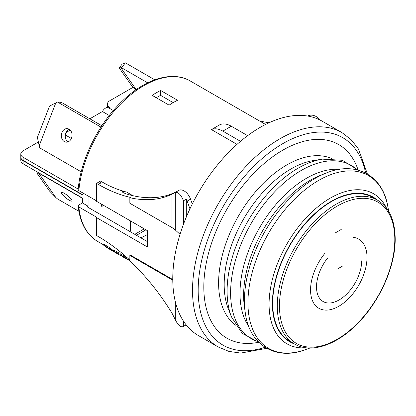 <?xml version="1.0" encoding="UTF-8"?>
<svg xmlns="http://www.w3.org/2000/svg" width="416" height="416" viewBox="0 0 416 416"><rect width="100%" height="100%" fill="white"/><g stroke="black" fill="none" stroke-linecap="round" stroke-linejoin="round"><path stroke-width="0.62" d="M147.685 82.841L121.488 67.714L119.153 67.865L122.086 64.215L124.836 63.003L125.398 62.852L154.773 79.81M120.921 67.865L136.219 89.627M135.902 89.846L131.29 85.134L119.153 67.865M121.488 67.714L125.398 62.852M100.963 127.124L57.517 102.04L61.428 102.393L101.868 125.741M69.207 129.277A6.786 5.351 -84.9 0 0 65.27 135.268A6.786 5.351 -84.9 0 0 68.084 141.856M57.517 102.04L55.822 102.846L39.166 145.772L39.733 147.883L81.224 171.839M69.092 129.21A6.786 5.351 95.1 0 1 71.838 137.041A6.786 5.351 95.1 0 1 66.087 142.152A6.786 5.351 95.1 0 1 61.36 134.914A6.786 5.351 95.1 0 1 67.293 128.632A6.786 5.351 95.1 0 1 69.092 129.21M39.166 145.772L37.398 137.389L49.535 106.101L55.822 102.846M103.35 205.239L101.795 206.617L101.078 203.928M82.425 198.292L39.733 173.638L39.166 173.794L55.822 197.491L57.517 198.942L78.874 211.276M64.293 193.31A6.786 1.435 38.8 0 1 69.888 197.652A6.786 1.435 38.8 0 1 71.984 200.975A6.786 1.435 38.8 0 1 65.79 197.839A6.786 1.435 38.8 0 1 61.402 192.473A6.786 1.435 38.8 0 1 64.293 193.31M38.35 172.604L37.398 173.789L39.166 173.794M37.398 173.789L49.535 191.058L55.822 197.491M78.161 206.102C79.96 222.867 86.46 234.64 97.656 241.431A92.622 53.477 -60 0 1 78.853 206.955L78.156 206.055L78.863 204.994L82.425 202.94L82.425 198.047L23.14 163.821A7.987 4.612 0 0 1 20.8 160.56L20.8 157.466A7.987 4.612 0 0 0 23.14 160.722L23.14 163.821M377.536 200.174L372.944 197.522A83.044 47.944 120 0 0 308.948 219.768A83.044 47.944 120 0 0 272.698 303.342A83.044 47.944 120 0 0 289.9 341.354L294.492 344.006C310.404 353.538 335.202 345.758 355.93 325.234C378.997 303.124 395.533 266.796 395.2 238.841C394.992 220.194 389.106 207.303 377.536 200.174A83.044 47.944 120 0 0 313.539 222.42A83.044 47.944 120 0 0 277.29 305.989A83.044 47.944 120 0 0 294.492 344.006M322.161 121.181A123.765 71.458 120 0 0 260.281 127.312A123.765 71.458 120 0 0 172.765 278.892A123.765 71.458 120 0 0 198.396 335.551L218.156 346.96A123.765 71.458 -60 0 1 192.525 290.3A123.765 71.458 -60 0 1 246.548 165.745A123.765 71.458 -60 0 1 341.921 132.59L322.161 121.181M258.638 342.274A111.79 64.542 -60 0 1 203.814 287.04A111.79 64.542 -60 0 1 270.603 158.314A111.79 64.542 -60 0 1 358.103 169.988M78.853 206.955L96.923 217.386L96.538 217.61L147.352 246.948L147.352 230.646L96.538 201.308L96.538 183.378L100.563 181.038C108.732 186.02 117.421 189.706 126.625 192.088L123.49 191.459L122.008 191.62L123.032 192.561L126.36 193.944A155.069 89.528 -120 0 0 178.516 190.564M96.538 183.378L98.332 184.413A155.069 89.528 -120 0 0 130.416 197.397L129.849 197.725A155.069 89.528 -120 0 0 171.99 194.173L178.854 190.367A10.379 5.996 60 0 1 178.864 190.362A10.379 5.996 60 0 1 190.549 199.15L192.296 203.98M172.77 280.223A23.956 13.832 0 0 0 171.99 279.75L129.849 255.419L130.416 255.096L172.765 279.547M240.516 141.326L222.83 131.118C218.494 128.679 214.692 128.17 211.437 129.589L219.908 124.696C223.163 123.282 226.959 123.791 231.301 126.225L247.645 135.663M237.032 144.362L211.437 129.589M260.567 121.576A155.069 89.528 -120 0 0 261.409 121.768L261.971 121.441A155.069 89.528 -120 0 0 269.105 122.73M23.14 160.722L82.425 194.953L82.425 194.626L23.14 160.399A7.987 4.612 0 0 1 20.8 157.139L20.8 154.04A7.987 4.612 180 0 1 23.14 150.779L38.366 141.991M82.425 202.94L88.072 206.196L88.072 195.978M78.203 189.093L23.14 157.3A7.987 4.612 180 0 1 20.8 154.04M65.972 132.574L70.231 130.114M89.835 118.794L102.419 111.53A5.99 3.458 -60 0 1 108.566 107.78L113.35 110.542M108.737 107.879L109.808 107.266A7.987 4.612 180 0 1 107.468 104.005A7.987 4.612 180 0 1 109.808 100.745L131.544 88.192A7.987 4.612 180 0 1 133.479 87.37M107.5 107.5A7.987 4.612 180 0 1 107.468 107.099L107.468 104.005M109.273 115.492L102.419 111.53M78.156 189.608L78.853 190.658L96.538 200.866M147.352 241.587L87.064 206.778L88.072 206.196M140.863 237.838A86.637 50.019 120 0 0 147.352 234.556M145.943 229.83L136.469 235.3M130.057 231.598L130.416 230.974L130.416 220.865M134.779 234.322L144.248 228.852M173.181 102.622L160.623 95.368A86.637 50.019 120 0 0 156.25 97.724M160.623 90.47A92.622 53.477 120 0 0 152.152 95.358L169.094 105.139A92.622 53.477 -60 0 1 177.559 100.251L160.623 90.47L160.623 95.368M113.677 251.529L112.325 250.775A93.423 53.94 -60 0 1 108.982 248.284L103.724 245.248L103.724 244.202L108.982 247.239A92.622 53.477 120 0 0 112.325 249.818L113.677 250.676M113.677 250.994L113.677 249.948L118.934 252.985L118.934 254.025L113.677 250.994L113.677 251.602L118.934 254.634L118.934 254.025M129.849 260.333L120.214 254.769L120.214 253.724L127.364 257.852M174.975 192.608L175.323 192.421C178.209 191.932 180.934 194.719 183.492 200.782L186.311 199.15L186.311 217.053M129.849 260.114A155.069 89.528 60 0 0 98.332 236.574L96.538 235.534L96.538 217.61M175.323 301.683L175.323 319.743L171.99 313.17A155.069 89.528 -120 0 0 129.849 260.962L129.849 255.419M180.045 234.333L175.323 230.001A23.956 13.832 180 0 0 171.99 227.594L129.849 203.263L129.849 197.725M189.951 208.827L187.158 201.105A10.379 5.996 -120 0 0 186.311 199.15M183.492 200.782L183.492 224.219M183.492 321.178L183.492 326.357L186.118 324.839M175.323 319.743C177.98 325.156 180.586 327.444 183.139 326.612L183.492 326.357M307.96 115.83L308.287 115.658C312.437 114.218 316.534 115.773 320.585 120.312M120.214 254.769A93.423 53.94 120 0 0 124.899 258.081L128.268 260.026A93.423 53.94 -60 0 1 126.298 258.768L129.849 260.816M122.314 256.412L118.934 254.608M103.724 245.248A93.423 53.94 120 0 0 108.415 248.56L112.31 250.812M108.982 248.284L108.982 247.239M112.325 250.796L112.325 249.818M327.803 257.8A31.938 18.439 120 0 0 327.803 302.973A31.938 18.439 120 0 0 361.681 260.827M352.893 237.318A39.915 23.046 -60 0 1 367.006 257.395A39.915 23.046 -60 0 1 324.667 310.06A39.915 23.046 -60 0 1 324.667 253.609M342.529 266.068L336.882 269.329M335.582 232.726A974.761 562.775 0 0 0 341.229 229.466M377.307 200.039A83.502 48.209 120 0 0 311.709 216.549A83.502 48.209 120 0 0 272.376 303.524A83.502 48.209 120 0 0 294.263 343.876M365.659 173.014A119.772 69.15 120 0 0 273.894 149.334A119.772 69.15 120 0 0 198.172 290.3A119.772 69.15 120 0 0 265.034 347.303M331.755 158.564A96.387 55.65 120 0 0 258.669 188.178A96.387 55.65 120 0 0 218.608 283.005A96.387 55.65 120 0 0 235.565 325.166M313.794 160.482L313.794 160.482A94.307 54.449 120 0 0 243.714 218.8A94.307 54.449 120 0 0 228.249 308.651L231.421 316.826A100.36 57.944 -60 0 1 227.094 291.153A100.36 57.944 -60 0 1 322.462 159.141L313.794 160.482M357.354 169.91A100.001 57.736 120 0 0 278.538 187.907A100.001 57.736 120 0 0 230.604 292.88A100.001 57.736 120 0 0 258.196 341.661M339.435 169.38A93.959 54.246 120 0 0 240.006 293.374A93.959 54.246 120 0 0 248.773 326.404M320.341 175.375L320.33 175.38A93.959 54.246 120 0 0 243.62 295.459A93.959 54.246 120 0 0 244.416 306.862L244.421 306.873M244.416 306.862L245.284 312.754A99.736 57.585 -60 0 1 244.436 300.654A99.736 57.585 -60 0 1 325.863 173.181L320.33 175.38M388.768 211.572L387.748 206.222A99.809 57.626 120 0 0 311.641 184.85A99.809 57.626 120 0 0 247.941 302.734A99.809 57.626 120 0 0 304.84 349.83L304.84 349.83C275.387 360.974 249.137 344.578 245.284 312.754M386.568 208.26A86.637 50.019 120 0 0 317.923 206.721A86.637 50.019 120 0 0 269.079 304.184A86.637 50.019 120 0 0 306.015 347.786M394.805 239.444A81.557 47.086 120 0 0 308.303 231.717A81.557 47.086 120 0 0 308.303 347.053A81.557 47.086 120 0 0 394.805 239.444M222.83 131.118L231.301 126.225M23.14 157.3L23.14 160.399M78.853 190.658A92.622 53.477 -60 0 1 122.205 102.445A92.622 53.477 -60 0 1 190.278 80.995C172.505 70.408 145.288 78.79 122.403 100.979C98.644 123.38 80.621 159.422 78.161 189.561M126.625 192.088L132.834 195.676M99.362 181.74L101.156 182.785L98.332 184.413M171.99 227.594L171.99 194.173M171.99 313.17L171.99 279.75M175.323 230.001L175.323 192.421M187.158 201.105L190.549 199.15M367.38 173.966L358.53 149.1L351.12 139.651L341.921 132.59M218.156 346.96L228.873 351.395L240.755 353.085L266.724 348.317M258.846 342.326L242.325 333.429L231.421 316.826M358.254 170.139L342.29 160.28L322.462 159.141M387.748 206.222C382.673 175.141 355.352 160.607 325.863 173.181M309.977 348.036L304.84 349.83M71.37 138.46L65.302 134.961M97.656 241.431L103.724 244.936M118.934 253.713L120.214 254.452M190.278 80.995L265.543 124.452M178.864 190.362L175.115 192.525M186.15 324.875L183.139 326.612"/></g></svg>
